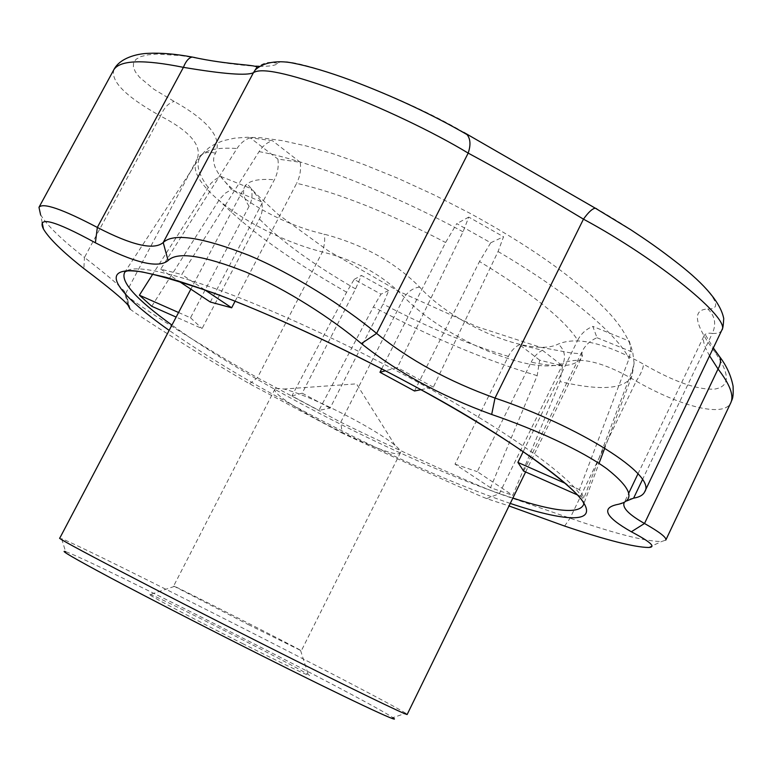 <?xml version="1.0" encoding="UTF-8"?>
<svg xmlns="http://www.w3.org/2000/svg" width="772" height="772" viewBox="0 0 772 772"><rect width="100%" height="100%" fill="white"/><g stroke="black" fill="none" stroke-linecap="round" stroke-linejoin="round"><path stroke-width="0.58" stroke-dasharray="3.86 2.9" d="M407.191 714.418L405.715 713.26L392.842 717.671C371.293 702.134 90.893 559.883 65.62 551.662L61.577 538.663L59.762 538.161M242.456 643.51C279.551 662.096 301.562 672.711 308.51 675.346C325.437 681.078 134.965 584.443 149.585 594.72C153.493 597.74 198.172 621.257 242.456 643.51M405.715 713.26C381.098 697.386 88.934 549.172 61.577 538.663M275.99 388.239L284.135 389.04C300.597 393.527 323.381 403.418 352.505 418.704C372.21 429.338 386.386 438.197 395.013 445.29C399.269 448.889 401.093 451.321 400.485 452.604C397.281 463.538 268.077 397.985 275.006 388.953L275.99 388.239M248.304 624.587L301.312 650.796C303.493 651.018 172.175 584.404 173.642 586.025L248.304 624.587M381.715 368.813L445.598 242.505L456.773 223.619L490.722 242.765L479.489 261.515C531.58 293.099 564.322 319.338 577.717 340.24C580.94 333.871 585.977 329.258 592.799 326.382L597.017 337.74C590.348 340.529 585.417 345.045 582.233 351.308L581.384 357.832C575.931 366.594 559.189 368.041 531.165 362.164L477.231 471.634L512.801 495.363L560.018 381.609L562.556 365.87L539.647 360.148L537.177 375.665L490.538 487.711L512.801 495.363M235.103 301.215L296.641 183.311C338.483 192.846 388.133 212.58 445.598 242.505M210.312 302.035L274.398 179.76C277.688 173.304 278.856 166.405 277.901 159.08L300.24 162.274C301.177 169.695 299.98 176.711 296.641 183.311M178.564 312.506L190.52 317.794L249.095 206.259C252.087 200.363 252.782 194.496 251.17 188.657L261.438 201.714C263.03 207.436 262.364 213.207 259.431 219.016L202.061 328.573L176.151 317.089M190.52 317.794L202.061 328.573M291.893 395.968L302.199 393.189L355.564 288.902L361.431 275.44L388.75 290.523L383.057 304.023L330.107 408.118L318.913 410.395L373.397 306.918L380.982 294.161L354.174 279.387L346.628 292.221L291.893 395.968L318.913 410.395M302.199 393.189L330.107 408.118M490.538 487.711L454.998 464.155L508.343 356.394C511.199 350.777 514.934 346.879 519.546 344.708L542.455 350.276C537.843 352.476 534.079 356.432 531.165 362.164M454.998 464.155L477.231 471.634M523.686 471.113L582.233 351.308M523.223 451.543L577.717 340.24M414.506 390.989L479.489 261.515M420.885 389.696L433.353 387.168L498.056 251.527L503.537 236.763L468.768 217.096L463.046 231.803L397.358 367.597L385.508 370.782M629.248 341.079L630.743 348.683L629.431 357.658L579.454 489.612L584.047 497.872L632.596 369.45L634.101 363.139L632.76 352.225L629.248 341.079L592.799 326.382M151.737 306.272L219.634 199.195L225.327 193.183L231.436 189.555L220.676 176.363L215.446 179.336L210.92 183.36L152.788 274.099M250.196 137.792C244.888 139.568 240.488 143.148 237.004 148.523L160.692 269.158L181.738 274.485L259.064 151.601C262.577 146.14 267.015 142.492 272.391 140.668L250.196 137.792L277.901 159.08M259.286 66.305C268.974 66.498 275.141 65.591 277.766 63.584C283.092 52.071 401.257 95.091 463.769 132.359L596.727 208.807C633.465 229.738 673.03 257.539 695.34 278.017C717.333 299.025 721.482 309.35 707.808 309.003C691.924 309.572 694.231 323.854 714.737 351.868C730.225 374.111 730.196 386.521 714.621 389.098C697.56 390.034 673.85 381.725 643.52 364.172C605.451 342.971 577.041 336.254 558.301 344.032C531.783 357.996 454.216 325.273 419.688 287.145C394.907 262.152 363.023 244.483 324.047 234.128C265.452 220.975 201.907 175.659 215.494 153.223C222.51 138.169 208.758 120.924 174.24 101.47L153.763 89.156L139.616 77.354L135.409 71.931L133.363 67.048L133.575 62.773L136.094 59.251L140.919 56.568L148.041 54.812L157.247 54.059L181.266 55.642L195.519 57.968C220.281 62.677 240.343 65.408 255.715 66.18M195.519 57.968L194.891 57.562M113.899 69.605C110.464 81.301 126 96.77 160.508 116.022C164.021 107.723 168.605 102.879 174.24 101.47M665.811 540.062L661.652 541.519C645.691 541.51 615.168 533.732 570.064 518.195L499.33 493.733C478.746 486.688 391.201 447.094 340.751 422.216L342.218 433.131C388.268 454.853 469.434 491.706 486.572 498.596L509.028 505.959M419.688 287.145C413.869 287.666 408.697 291.005 404.161 297.133L340.751 422.216L257.443 377.74C203.712 347.506 135.361 303.821 126.589 295.406L124.224 291.112C119.535 285.601 106.295 274.378 84.476 257.462L160.508 116.022C190.665 131.694 202.766 146.275 196.812 159.775C183.08 184.083 256.246 235.257 322.387 251.981C355.979 260.27 383.24 275.324 404.161 297.133C445.029 339.217 533.085 376.697 563.328 363.081C565.847 355.805 564.168 349.455 558.301 344.032M130.101 309.118C137.628 315.227 200.913 355.583 249.607 383.8L342.218 433.131M486.572 498.596L499.33 493.733L563.328 363.081C579.936 356.162 604.235 362.184 636.205 381.146C640.866 374.034 643.298 368.379 643.52 364.172M714.737 351.868L717.169 353.393M564.612 526.07L570.064 518.195L636.205 381.146C681.039 406.67 724.02 417.942 730.843 402.656M707.808 309.003C715.036 315.912 716.541 324.057 712.334 333.436C717.429 333.678 720.575 332.616 721.772 330.252M709.574 355.815C704.209 346.338 702.337 339.728 703.948 335.974C705.106 333.562 707.895 332.722 712.334 333.436L642.41 479.759M249.607 383.8L257.443 377.74L322.387 251.981C324.742 244.57 325.292 238.616 324.047 234.128M277.766 63.584C268.878 60.814 261.38 62.918 255.271 69.895M128.963 306.455L125.585 293.64L196.812 159.775C201.106 153.107 207.33 150.926 215.494 153.223M40.549 214.606C46.696 225.096 61.345 239.378 84.476 257.462L83.859 268.54M618.237 504.319L626.729 500.912M633.619 498.143C628.331 499.069 625.156 500.642 624.094 502.852L628.842 492.941M433.353 387.168L397.358 367.597M539.647 360.148L519.546 344.708M542.455 350.276L562.556 365.87M468.768 217.096L456.773 223.619M490.722 242.765L503.537 236.763M597.017 337.74L632.76 352.225M579.454 489.612L565.287 483.349M576.973 494.727L584.047 497.872M300.24 162.274L272.391 140.668M160.692 269.158L178.621 281.047M204.483 289.664L181.738 274.485M261.438 201.714L231.436 189.555M220.676 176.363L251.17 188.657M388.75 290.523L380.982 294.161M354.174 279.387L361.431 275.44M249.095 206.259C243.778 198.201 242.292 191.774 244.647 186.988C247.822 180.87 257.732 178.457 274.398 179.76M355.564 288.902C312.805 264.217 280.757 240.922 259.431 219.016M508.343 356.394C469.424 344.804 427.669 327.347 383.057 304.023M498.056 251.527C568.182 292.781 617.311 334.305 629.083 358.633M632.596 369.45L632.094 375.481C625.581 389.156 601.552 391.201 560.018 381.609M537.177 375.665C485.916 360.418 431.326 337.499 373.397 306.918M346.628 292.221C290.349 260.174 247.802 229.496 218.987 200.18M207.996 187.191C198.134 173.912 195.625 163.683 200.45 156.494C205.284 149.826 217.472 147.162 237.004 148.523M259.064 151.601C308.414 160.634 389.146 191.842 463.046 231.803M510.263 503.431C460.797 486.447 404.866 462.341 342.469 431.104C274.147 396.74 216.372 363.168 169.155 330.377M630.28 344.727C626.275 335.048 619.906 325.224 611.163 315.256C580.998 282.234 534.002 248.285 470.177 213.4L434.279 194.988L398.072 178.371L362.695 164.069L331.989 153.396L306.069 145.918L282.349 140.668L261.004 137.783L247.117 137.262L234.466 138.188L223.06 140.736L214.857 144.103L209.328 147.51L204.483 151.65L200.45 156.494L124.649 272.42C131.452 264.362 162.429 270.046 217.569 289.461C272.091 309.292 346.879 343.665 414.197 380.22C522.326 438.728 590.049 491.503 583.314 505.11L599.004 463.403M512.878 498.075C459.63 480.831 386.328 448.349 317.794 412.537C259.701 382.14 211.084 352.997 171.934 325.099M395.013 445.29L356.481 383.848L284.135 389.04M174.26 586.44L149.585 594.72M300.607 650.545L308.51 675.346M275.006 388.953L173.642 586.025M400.485 452.604L301.312 650.796M525.626 471.972L581.384 357.832C582.908 355.853 582.696 354.522 580.718 353.837L569.977 352.775L540.236 347.217L477.472 326.884L398.352 291.14L328.129 250.736L277.785 214.153L255.686 193.463L248.237 185.145C246.355 184.161 245.158 184.769 244.647 186.988L190.858 289.153M634.101 363.139L632.094 375.481L604.785 448.05M637.952 473.892L704.286 335.27L705.425 334.845L713.328 347.95M42.171 222.568L40.559 214.606M127.94 304.998L124.253 291.14M130.121 309.109L126.579 295.435M648.548 547.473L661.643 541.51"/><path stroke-width="1.16" d="M65.62 551.662C58.933 549.529 74.016 558.31 110.879 578.025C147.655 597.605 204.561 626.922 258.07 653.816C347.217 698.67 405.059 725.776 392.842 717.671M190.858 289.153L59.762 538.161C53.934 536.868 156.147 590.406 264.748 645.093C349.233 687.698 408.706 716.484 407.191 714.418L525.626 471.972M420.885 389.696L414.506 390.989L379.969 372.278L381.715 368.813M178.621 281.047L210.312 302.035L231.668 307.796L235.103 301.215M565.287 483.349L517.896 462.418L523.686 471.113L576.973 494.727M517.896 462.418L523.223 451.543M255.715 66.18L259.286 66.305M194.891 57.562L192.238 57.051C188.812 57.726 185.869 61.152 183.418 67.347C143.418 59.29 120.249 60.042 113.899 69.605L113.899 69.605C119.959 57.861 137.165 53.712 148.031 53.355C160.672 52.708 175.398 53.934 192.238 57.051C230.133 65.485 260.154 64.539 256.603 67.801L253.409 72.732C246.779 75.849 223.455 74.054 183.418 67.347L97.33 227.431C132.041 245.409 154.004 250.446 163.21 242.543C173.266 232.806 201.724 237.033 248.574 255.223C293.263 273.838 344.196 306.416 376.62 333.407C409.083 359.82 448.551 381.378 495.006 398.072C578.411 426.028 657.319 475.05 644.62 491.938C643.028 495.142 639.361 497.207 633.619 498.143L626.729 500.912M509.028 505.959L564.612 526.07C606.338 540.139 634.323 547.271 648.548 547.483C656.441 547.232 650.709 541.992 631.332 531.773C605.065 516.844 600.693 507.696 618.237 504.319C635.568 500.468 631.882 488.695 607.159 469C581.76 450.365 534.919 429.261 491.677 414.477C440.706 395.824 397.271 372.191 361.373 343.579C332.25 318.855 286.219 289.095 245.747 271.995C203.065 255.252 177.184 251.421 168.113 260.521C158.366 268.762 134.125 262.856 95.39 242.784C54.021 220.223 36.718 215.658 43.483 229.081C49.128 238.587 62.59 251.74 83.859 268.54C108.099 286.817 122.787 298.976 127.92 305.036L130.101 309.118M717.169 353.393L719.668 356.751C721.164 360.456 720.614 364.538 718.037 368.997L709.574 355.815M730.843 402.656L730.852 402.646C734.085 395.457 729.81 384.234 718.037 368.997L644.514 523.484C659.713 532.13 666.815 537.65 665.811 540.062L730.852 402.646C731.827 399.23 733.661 399.693 733.091 386.232C730.997 375.53 726.529 365.706 719.668 356.751L713.328 347.95M596.727 208.807L595.308 208.189C592.356 208.575 588.409 212.232 583.458 219.151C541.983 194.148 503.556 172.127 468.179 153.107C433.584 132.099 379.959 106.575 335.058 89.928C288.188 73.118 260.965 67.386 253.409 72.732L163.21 242.543L168.113 260.521M463.769 132.359L595.308 208.189L630.599 229.631C647.158 240.555 658.342 248.159 677.874 263.368C705.483 284.839 720.768 303.232 723.731 318.556C723.074 329.403 722.602 327.955 721.772 330.252L721.772 330.252C731.644 319.512 658.748 259.682 583.458 219.151L495.006 398.072L491.677 414.477M255.271 69.895C265.423 60.486 282.176 60.93 292.588 63.005C308.761 66.122 328.225 71.883 350.99 80.307C394.077 96.616 432.783 114.729 467.089 134.637C470.495 138.97 470.862 145.126 468.179 153.107L376.62 333.407L361.373 343.579M95.39 242.784L97.33 227.431C62.262 209.048 42.817 202.351 38.976 207.321L113.899 69.605M40.549 214.606L38.976 207.321M128.963 306.455L129.32 307.816M631.332 531.773L644.514 523.484C629.074 514.741 622.261 507.86 624.094 502.852M152.788 274.099L139.385 295.203L151.737 306.272L176.151 317.089M385.508 370.782L379.969 372.278M231.668 307.796L204.483 289.664M139.385 295.203L178.564 312.506M169.155 330.377C115.356 292.463 95.95 264.854 142.241 271.947L165.845 277.273C185.106 282.87 207.61 290.619 233.356 300.501C287.049 321.895 352.399 352.707 413.145 385.45C504.791 435.196 570.749 481.911 583.719 502.861C596.737 523.918 563.676 521.351 510.263 503.431M171.934 325.099C136.036 299.208 120.278 281.655 124.649 272.42C128.055 267.073 157.71 273.935 213.632 292.984C268.579 313.268 344.466 348.23 412.702 385.238C523.291 443.89 589.798 499.687 583.314 505.11C578.45 514.094 554.971 511.749 512.878 498.075M642.41 479.759L633.619 498.143M43.493 229.081L42.171 222.568M604.785 448.05L599.004 463.403M644.62 491.938L721.772 330.252M628.842 492.941L637.952 473.892"/></g></svg>
